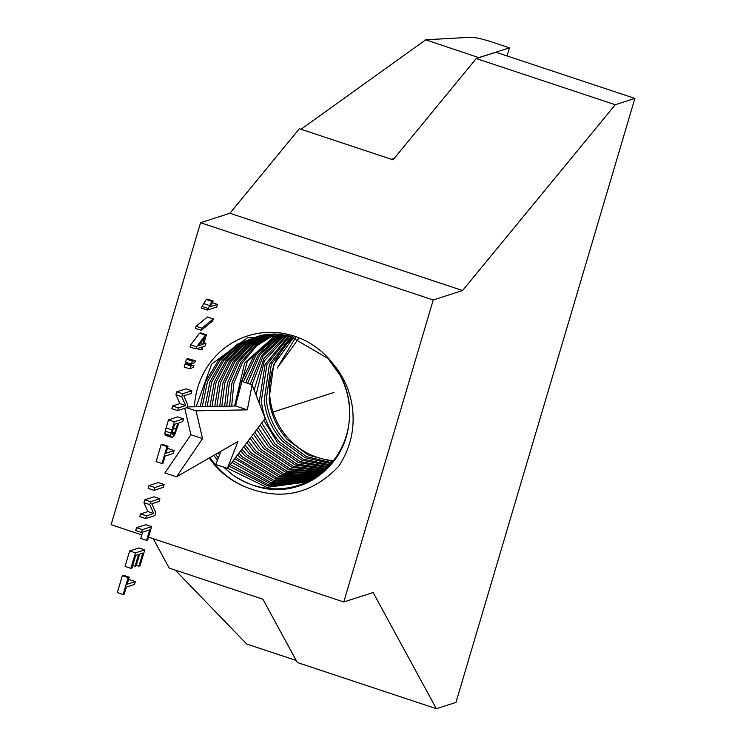 <?xml version="1.0" encoding="UTF-8"?>
<svg xmlns="http://www.w3.org/2000/svg" width="746" height="746" viewBox="0 0 746 746"><rect width="100%" height="100%" fill="white"/><g stroke="black" fill="none" stroke-linecap="round" stroke-linejoin="round"><path stroke-width="1.12" d="M212.358 302.727L217.45 304.415L210.204 306.755L213.132 301.058L212.032 301.412L207.369 310.047L216.676 307.044L217.45 304.415M212.032 301.412L206.213 299.482L207.313 299.127L213.132 301.058M206.213 299.482L202.054 306.42L207.873 308.35M202.054 306.42L201.551 308.107L207.369 310.047M201.886 328.203L196.067 326.272L207.491 316.975L213.3 318.906L201.886 328.203L201.261 330.301L212.675 321.022L213.3 318.906M196.067 326.272L195.443 328.371L201.261 330.301M204.096 342.731L205.924 343.346L203.705 344.055L206.456 334.777L205.411 335.113L196.515 346.815L195.881 348.96L201.886 347.021L201.028 349.911L202.073 349.576L202.931 346.685L205.141 345.967L205.924 343.346M205.411 335.113L199.592 333.173L200.637 332.837L206.456 334.777M199.592 333.173L190.696 344.876L196.515 346.815M190.696 344.876L190.062 347.03L195.881 348.96M197.028 348.587L201.028 349.911M200.152 343.561L202.66 344.391L198.483 345.743L204.646 337.696L202.66 344.391M193.801 360.607L187.983 358.667L195.349 360.766L192.281 361.092L191.396 364.085L194.874 362.37L195.349 360.766M187.983 358.667L186.463 359.162L192.281 361.092M186.463 359.162L185.577 362.155L191.396 364.085M192.365 365.447L186.547 363.516L193.913 365.596L190.845 365.941L189.96 368.934L193.447 367.172L193.913 365.596M186.547 363.516L185.027 364.011L190.845 365.941M185.027 364.011L184.141 367.004L189.96 368.934M182.611 393.757L176.793 391.827L186.062 388.834L191.871 390.773L182.611 393.757L181.744 396.658L185.689 405.554L178.415 407.903L177.613 410.617L186.882 407.633L187.74 404.724L183.786 395.837L191.069 393.487L191.871 390.773M176.793 391.827L175.925 394.727L181.744 396.658M175.925 394.727L179.879 403.623L185.689 405.554M179.879 403.623L172.596 405.973L178.415 407.903M172.596 405.973L171.794 408.687L177.613 410.617M174.303 421.798L168.484 419.867L177.753 416.874L183.572 418.814L174.303 421.798L171.03 433.1L170.685 435.599L171.076 437.016L172.139 437.268L174.657 434.881L178.965 422.851L182.733 421.639L183.572 418.814M168.484 419.867L165.22 431.16L171.03 433.1M165.22 431.16L164.875 433.668L165.258 435.086L166.33 435.338M165.258 435.086L172.139 437.268M177.865 423.206L174.629 432.783L173.044 434.34L172.261 433.967L172.233 432.363L174.555 424.278L177.865 423.206M172.307 434.088L173.044 434.34L172.261 433.967M167.225 449.036L168.335 448.672L174.154 450.612L165.976 453.242L168.064 446.192L166.973 446.546L161.947 463.508L163.038 463.154L165.136 456.076L173.314 453.437L174.154 450.612M166.973 446.546L161.155 444.616L162.246 444.262L168.064 446.192M161.155 444.616L156.128 461.578L161.947 463.508M154.842 487.502L149.023 485.571L158.292 482.578L164.111 484.518L154.842 487.502L154.002 490.336L163.271 487.343L164.111 484.518M149.023 485.571L148.184 488.397L154.002 490.336M150.627 501.722L144.808 499.792L154.077 496.808L159.896 498.738L150.627 501.722L149.769 504.632L153.713 513.528L146.44 515.868L145.629 518.582L154.898 515.598L155.755 512.688L151.811 503.802L159.094 501.452L159.896 498.738M144.808 499.792L143.95 502.701L149.769 504.632M143.95 502.701L147.894 511.588L153.713 513.528M147.894 511.588L140.621 513.938L146.44 515.868M140.621 513.938L139.819 516.652L145.629 518.582M142.355 529.641L136.537 527.711L145.806 524.718L151.624 526.648L142.355 529.641L141.516 532.476L149.694 529.837L146.57 540.374L147.661 540.02L151.624 526.648M136.537 527.711L135.697 530.537L141.516 532.476M142.626 532.112L140.752 538.444L146.57 540.374M135.474 552.861L129.664 550.93L138.933 547.946L144.743 549.877L135.474 552.861L130.895 568.34L131.986 567.986L135.735 555.341L138.57 554.427L135.063 566.261L136.154 565.916L139.661 554.073L142.812 553.056L138.924 566.195L140.015 565.841L144.743 549.877M129.664 550.93L125.076 566.4L130.895 568.34M132.723 565.487L135.063 566.261M136.322 565.337L138.924 566.195M128.415 580.052L129.524 579.689L135.343 581.619L127.165 584.258L129.254 577.208L128.163 577.563L123.137 594.525L124.228 594.17L126.326 587.093L134.504 584.454L135.343 581.619M128.163 577.563L122.344 575.623L123.435 575.278L129.254 577.208M122.344 575.623L117.318 592.594L123.137 594.525M227.381 468.367L237.974 441.483L176.513 476.825L202.53 438.601L196.058 410.85L247.336 409.862L252.12 384.843L265.147 418.413L227.381 468.367L215.753 464.497L220.965 451.265M176.513 476.825L164.885 472.964L190.901 434.741L184.738 408.323M202.53 438.601L190.901 434.741M196.058 410.85L186.612 407.717M187.087 406.934L235.708 405.992L240.492 380.982L252.12 384.843M247.336 409.862L235.708 405.992M436.363 708.7L373.121 592.51L343.775 601.975L433.23 299.985L462.576 290.53L615.273 104.729L634.883 98.407L455.983 702.378L436.363 708.7L297.346 662.532L262.881 599.197L169.23 568.098L153.228 538.687M141.805 534.891L111.117 524.699L200.562 222.718L229.917 213.253L299.379 128.722L393.03 159.831L476.256 58.552L615.273 104.729M343.775 601.975L148.519 537.129M462.576 290.53L229.917 213.253M433.23 299.985L200.562 222.718M634.883 98.407L495.876 52.229L476.256 58.552M194.473 406.794A80.26 77.528 72.1 0 1 244.492 337.015A80.26 77.528 72.1 0 1 327.643 357.427A80.26 77.528 72.1 0 1 333.462 364.365C342.983 375.76 349.109 388.908 351.842 403.8C355.553 426.386 351.161 447.227 338.684 466.325C311.604 494.467 280.375 501.275 244.996 486.728A80.26 77.528 72.1 0 1 216.694 467.266A80.26 77.528 72.1 0 1 209.216 458.016M196.105 406.756L211.631 364.132L247.346 337.891L289.178 335.812L328.026 358.49L339.719 374.651A77.5 74.861 72.1 0 1 306.382 482.196A77.5 74.861 72.1 0 1 232.659 474.885C259.813 492.677 286.483 494.356 312.686 479.93C339.533 462.856 351.739 437.52 349.287 403.912C347.477 389.412 342.209 376.226 333.462 364.365M209.878 457.634L217.179 466.968C225.078 475.622 234.356 482.205 244.996 486.728M232.659 474.885L223.464 467.061M227.493 468.227L266.9 487.39L306.923 481.944M278.622 334.087L260.811 335.336L238.067 343.822L218.699 359.908L205.654 381.56L200.226 406.682M213.804 455.377L217.412 460.291M215.631 454.323L218.289 458.053M261.743 335.168L239.28 343.878L220.229 360.048L207.481 381.672L202.287 406.645M230.262 464.553L268.905 485.031L308.984 480.937M229.069 466.129L267.945 486.028L308.107 481.375M263.04 334.945L240.846 343.999L222.261 360.299L209.943 381.84L205.066 406.589M218.102 452.906L219.501 454.967M219.93 451.852L220.434 452.617M264 334.795L242.077 344.074L223.809 360.458L211.78 381.952L207.136 406.551M233.097 460.814L270.91 482.578L311.017 479.855M231.875 462.417L269.94 483.613L310.15 480.321M265.306 334.609L243.681 344.214L225.879 360.71L214.261 382.12L209.924 406.495M266.285 334.497L244.93 344.307L227.437 360.877L216.116 382.241L212.004 406.449M234.748 458.622L272.327 481.207L312.173 479.202M235.988 456.981L237.312 458.464L273.847 480.284L313.031 478.699M267.6 334.348L246.572 344.475L229.535 361.129L218.625 382.409L214.811 406.402M268.588 334.264L247.831 344.587L231.12 361.316L220.49 382.53L216.899 406.356M237.676 454.752L240.035 457.447L275.628 478.969L314.178 478.009M238.944 453.074L242.049 456.683L277.139 478.037L315.026 477.477M269.921 334.161L249.509 344.764L233.246 361.568L223.007 382.698L219.716 406.3M270.91 334.096L250.787 344.904L234.841 361.763L224.891 382.829L221.814 406.262M240.669 450.798L244.772 455.666L278.929 476.713L316.155 476.731M241.965 449.083L246.795 454.901L280.421 475.771L316.994 476.172M272.262 334.04L252.502 345.1L237.004 362.024L227.427 382.996L224.639 406.206M273.26 334.012L253.799 345.258L238.617 362.22L229.33 383.127L226.747 406.169M245.052 444.998L251.533 453.12L283.685 473.477L318.934 474.792M243.728 446.751L249.509 453.885L282.212 474.437L318.113 475.389M274.621 333.994L255.552 345.482L240.799 362.491L231.885 383.295L229.581 406.113M275.638 333.994L256.857 345.659L242.431 362.696L233.796 383.435L231.698 406.066M248.213 440.811L256.27 451.339L286.94 471.155L320.855 473.337M246.851 442.611L254.246 452.095L285.476 472.125L320.034 473.962M277.008 334.022L244.641 362.976L234.552 406.02M278.025 334.059L247.318 361.474L236.482 401.907M251.449 436.531L261.016 449.558L290.194 468.805L322.748 471.798M250.059 438.368L258.993 450.314L288.739 469.784L321.946 472.46M280.328 334.264L256.624 353.865L243.308 381.915M279.358 334.161L255.291 353.418L241.499 381.318M254.778 432.139L265.753 447.777L293.43 466.418L324.613 470.176M253.351 434.023L263.73 448.532L291.994 467.416L323.82 470.875M282.641 334.562L259.813 354.947L247.607 383.341M281.643 334.422L258.442 354.481L245.76 382.726M258.191 427.626L270.49 445.996L296.666 464.003L326.44 468.46M256.717 429.565L268.467 446.751L295.248 465.019L325.666 469.206M285.009 334.954L263.077 356.075L252.008 384.805M283.993 334.777L261.678 355.59L250.124 384.181M261.697 422.982L275.227 444.206L299.911 461.569L328.249 466.66M260.186 424.978L273.213 444.97L298.493 462.595L327.485 467.444M287.434 335.42L264.336 360.971L256.037 394.932M286.389 335.206L263.87 358.593L254.134 390.037M263.758 420.259L277.95 443.189L301.757 460.142L329.275 465.588M289.896 335.989L266.984 364.356L261.333 400.984C263.17 416.874 269.381 430.694 279.974 442.425L303.165 459.098L330.021 464.767M288.842 335.737L265.082 364.486L259.291 401.963L259.543 403.959M291.322 336.353L269.381 364.561L264.177 400.499C266.061 416.184 272.234 429.817 282.687 441.408L305.021 457.662L331.028 463.63M292.404 336.651L271.292 364.43L266.229 399.52C268.047 415.289 274.202 428.997 284.711 440.644L306.429 456.599L331.765 462.762M333.481 460.636A69.602 67.233 72.1 0 1 288.907 439.068A69.602 67.233 72.1 0 1 293.98 337.117M293.859 337.08L273.707 364.654L269.073 399.045C270.938 414.599 277.055 428.129 287.424 439.627L308.294 455.153L332.753 461.56M295.556 337.621L277.186 368.132L298.531 338.675M507.066 55.95L509.462 47.847L491.232 41.795C481.869 38.792 474.876 37.3 470.241 37.3L425.714 39.799L478.941 57.684M301.02 129.272L425.714 39.799M175.198 570.075L246.73 644.04L296.237 660.48M509.462 47.847L479.072 57.526M394.075 158.553L391.408 159.29M272.169 412.342L333.956 392.424M203.984 303.678L209.803 305.618M166.097 427.934L171.906 429.873M164.875 433.668L170.685 435.599M173.501 427.831L176.233 428.745M172.307 432.009L174.629 432.783M165.64 435.366L171.459 437.296"/></g></svg>
